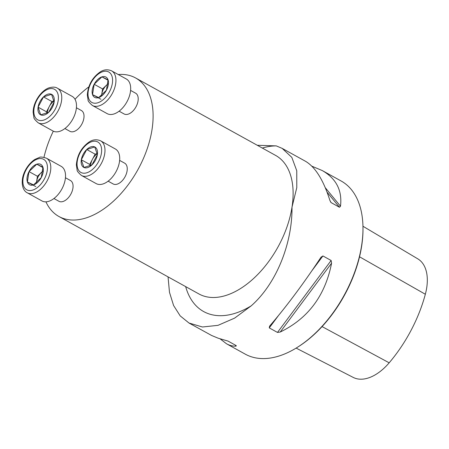 <?xml version="1.0" encoding="UTF-8"?>
<svg xmlns="http://www.w3.org/2000/svg" width="449" height="449" viewBox="0 0 449 449"><rect width="100%" height="100%" fill="white"/><g stroke="black" fill="none" stroke-linecap="round" stroke-linejoin="round"><path stroke-width="0.67" d="M130.586 90.406L135.581 93.173A11.876 6.965 119 0 1 138.045 100.935A11.876 6.965 119 0 1 132.371 111.554A11.876 6.965 119 0 1 124.087 113.956L119.092 111.189M65.442 177.742L70.437 180.504A11.876 6.965 119 0 1 70.779 194.265A11.876 6.965 119 0 1 58.937 201.287L53.947 198.525M45.938 201.837A79.17 46.421 -61 0 0 58.937 216.502A79.17 46.421 -61 0 0 114.164 200.512A79.17 46.421 -61 0 0 151.998 129.699A79.17 46.421 -61 0 0 135.587 77.952A79.17 46.421 -61 0 0 118.222 74.523M88.801 86.904A79.17 46.421 -61 0 0 75 99.302M53.313 131.17A79.17 46.421 -61 0 0 43.98 157.273M76.403 107.76L81.392 110.527A11.876 6.965 119 0 1 81.74 124.289A11.876 6.965 119 0 1 69.898 131.31L64.903 128.543M119.63 160.388L124.626 163.15A11.876 6.965 119 0 1 126.315 173.926A11.876 6.965 119 0 1 117.217 184.146A11.876 6.965 119 0 1 113.126 183.933L108.13 181.172M257.288 145.28L276.27 145.891L282.157 148.372L291.822 157.386L296.761 170.766L296.778 187.671L292.007 207.152C292.378 243.1 276.651 283.426 251.227 305.831L234.619 318.122L218.012 325.34L202.471 327.001L189.001 323.027L180.178 315.877L173.583 305.494L169.486 292.327L168.049 276.865M311.836 166.181L322.281 170.569L341.077 180.964A98.96 58.028 119 0 1 362.977 228.148A98.96 58.028 119 0 1 361.597 245.648A98.96 58.028 119 0 1 296.879 347.638A98.96 58.028 119 0 1 245.266 354.154L226.476 343.754L220.077 338.827M320.956 257.288L322.932 255.952L331.132 260.487L331.587 263.17C325.228 295.565 308.104 318.521 280.221 332.03L277.471 332.428L269.271 327.893L269.591 326.148C286.451 306.538 303.575 283.588 320.956 257.288L321.153 257.002M322.281 170.569C336.262 178.607 342.334 190.494 340.499 206.226L339.466 207.264L331.031 202.555L329.869 200.344C323.42 180.027 315.277 166.994 305.438 161.247L282.157 148.372M189.063 323.061L211.631 335.487L218.186 338.209L228.053 341.094L236.253 345.629L236.123 346.151C232.874 346.308 229.658 345.511 226.476 343.754M236.253 345.629L236.123 346.151L235.225 345.062M296.121 348.098L353.251 377.429A44.816 26.278 -61 0 0 389.176 362.814A108.153 63.416 -61 0 0 425.338 294.252A44.816 26.278 -61 0 0 417.811 258.86L362.949 226.251M362.977 228.148L362.983 229.085A97.775 57.332 119 0 1 361.613 246.372A97.775 57.332 119 0 1 297.676 347.139L296.879 347.638M27.395 181.968A11.612 6.808 -61 0 0 33.535 184.921A11.612 6.808 -61 0 0 41.297 177.512A11.612 6.808 -61 0 0 42.919 167.146A11.612 6.808 -61 0 0 36.779 164.188A11.612 6.808 -61 0 0 29.017 171.602A11.612 6.808 -61 0 0 27.395 181.968L33.535 184.921L41.297 177.512L42.919 167.146L36.779 164.188L29.017 171.602L27.395 181.968L35.808 186.621M27.26 192.806L41.987 200.956A19.79 11.607 -61 0 0 61.726 189.254A19.79 11.607 -61 0 0 61.148 166.321L46.421 158.171A19.79 11.607 119 0 1 46.993 181.104A19.79 11.607 119 0 1 27.26 192.806C24.684 191.678 21.322 187.435 22.45 178.977C23.056 173.611 27.153 164.575 34.775 159.474L39.456 157.419C40.129 156.729 42.447 156.982 46.421 158.171M42.857 171.299A10.052 5.893 -61 0 0 41.314 172.551L42.88 171.058M36.386 182.945L37.435 176.255L41.314 172.551A10.052 5.893 -61 0 0 36.622 181.441A10.052 5.893 -61 0 0 36.487 182.866M37.435 176.255L29.017 171.602M42.947 167.6L36.779 164.188M43.508 96.889A11.612 6.808 -61 0 0 38.086 107.148A11.612 6.808 -61 0 0 40.696 114.843A11.612 6.808 -61 0 0 48.722 112.272A11.612 6.808 -61 0 0 54.138 102.007A11.612 6.808 -61 0 0 51.534 94.318A11.612 6.808 -61 0 0 43.508 96.889L38.086 107.148L40.696 114.843L48.722 112.272L54.138 102.007L51.534 94.318L43.508 96.889L51.921 101.541L54.026 100.868M38.216 122.83L52.948 130.979A19.79 11.607 -61 0 0 72.682 119.277A19.79 11.607 -61 0 0 72.109 96.339L57.377 88.189A19.79 11.607 119 0 1 57.955 111.128A19.79 11.607 119 0 1 38.216 122.83C35.101 120.096 33.653 118.261 33.883 117.329L33.136 112.272C33.058 102.288 41.263 90.081 49.508 87.695C53.027 86.831 55.654 86.994 57.377 88.189M54.065 101.154A10.052 5.893 -61 0 0 49.216 106.677L51.921 101.541M46.988 113.232L46.505 111.807L49.216 106.677A10.052 5.893 -61 0 0 47.442 113.019M46.505 111.807L38.086 107.148M108.063 79.815A11.612 6.808 -61 0 0 101.923 76.858A11.612 6.808 -61 0 0 94.161 84.266A11.612 6.808 -61 0 0 92.539 94.632A11.612 6.808 -61 0 0 98.679 97.59A11.612 6.808 -61 0 0 106.441 90.182A11.612 6.808 -61 0 0 108.063 79.815L101.923 76.858L94.161 84.266L92.539 94.632L98.679 97.59L106.441 90.182L108.063 79.815M92.404 105.476L107.137 113.625A19.79 11.607 -61 0 0 120.944 109.629A19.79 11.607 -61 0 0 130.401 91.922A19.79 11.607 -61 0 0 126.298 78.985L111.565 70.835A19.79 11.607 119 0 1 115.668 83.772A19.79 11.607 119 0 1 106.211 101.48A19.79 11.607 119 0 1 92.404 105.476C89.289 102.742 87.841 100.907 88.071 99.975L87.325 94.919C88.083 85.231 92.286 77.643 99.919 72.143C103.646 69.556 107.53 69.124 111.565 70.835M101.53 95.615L102.58 88.924L106.458 85.22A10.052 5.893 -61 0 0 101.766 94.11A10.052 5.893 -61 0 0 101.631 95.53M108.001 83.969A10.052 5.893 -61 0 0 106.458 85.22L108.024 83.727M108.091 80.27L101.923 76.858M100.958 99.291L92.539 94.632M102.58 88.924L94.161 84.266M91.95 164.895A11.612 6.808 -61 0 0 97.371 154.63A11.612 6.808 -61 0 0 94.761 146.941A11.612 6.808 -61 0 0 86.736 149.511A11.612 6.808 -61 0 0 81.314 159.771A11.612 6.808 -61 0 0 83.924 167.466A11.612 6.808 -61 0 0 91.95 164.895L97.371 154.63L94.761 146.941L86.736 149.511L81.314 159.771L83.924 167.466L91.95 164.895M81.449 175.452L96.176 183.602A19.79 11.607 -61 0 0 102.989 183.955A19.79 11.607 -61 0 0 118.154 166.927A19.79 11.607 -61 0 0 115.337 148.967L100.61 140.818A19.79 11.607 119 0 1 103.422 158.778A19.79 11.607 119 0 1 88.262 175.806A19.79 11.607 119 0 1 81.449 175.452C78.328 172.719 76.886 170.889 77.11 169.952L76.364 164.895C77.127 155.214 81.325 147.62 88.964 142.12C92.69 139.538 96.569 139.1 100.61 140.818M97.298 153.777A10.052 5.893 -61 0 0 92.443 159.3L95.154 154.17L97.259 153.496M90.215 165.855L89.733 164.429L92.443 159.3A10.052 5.893 -61 0 0 90.67 165.642M89.733 164.429L81.314 159.771M95.154 154.17L86.736 149.511M58.937 216.502L198.946 293.96A79.17 46.421 -61 0 0 254.173 277.965A79.17 46.421 -61 0 0 292.007 207.152A79.17 46.421 -61 0 0 275.596 155.405L135.587 77.952M425.338 294.252L359.537 256.789M389.176 362.814L322.073 326.597M340.499 206.226L325.278 187.699M339.466 207.264L327.074 192.172M331.267 202.724L330.408 201.68M269.271 327.893L278.257 315.843M312.061 270.528L322.932 255.952M277.471 332.428L331.132 260.487M280.221 332.03L331.587 263.17M251.227 305.831A92.298 54.121 119 0 1 185.662 286.608M262.311 148.058A92.298 54.121 119 0 1 276.27 145.891M23.112 178.416A17.416 10.215 -61 0 0 39.069 186.099A17.416 10.215 -61 0 0 43.284 159.159A17.416 10.215 -61 0 0 23.112 178.416M48.548 89.025A17.416 10.215 -61 0 0 34.466 115.696A17.416 10.215 -61 0 0 55.322 109.017A17.416 10.215 -61 0 0 48.548 89.025M112.345 83.368A17.416 10.215 -61 0 0 96.389 75.685A17.416 10.215 -61 0 0 92.174 102.619A17.416 10.215 -61 0 0 112.345 83.368M86.91 172.753A17.416 10.215 -61 0 0 100.991 146.088A17.416 10.215 -61 0 0 80.13 152.767A17.416 10.215 -61 0 0 86.91 172.753"/></g></svg>
